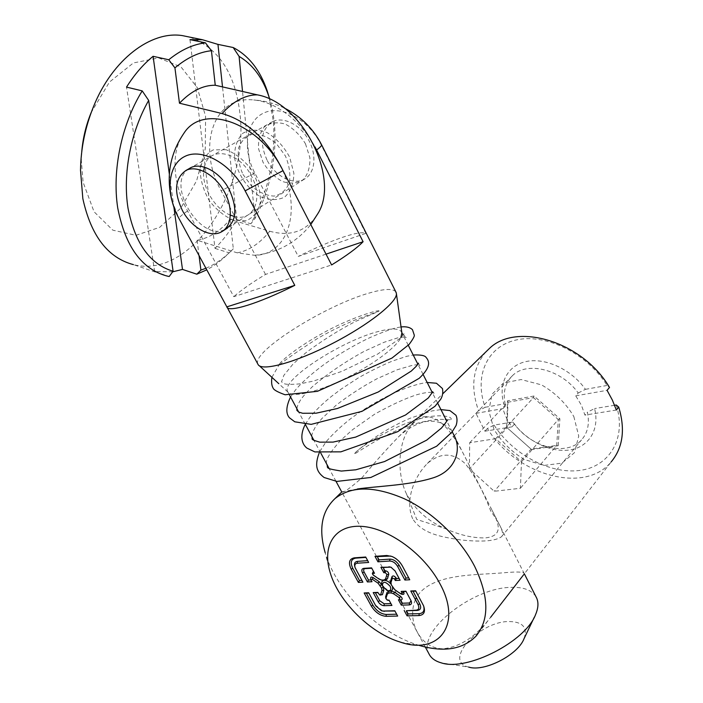 <?xml version="1.0" encoding="UTF-8"?>
<svg xmlns="http://www.w3.org/2000/svg" width="703" height="703" viewBox="0 0 703 703"><rect width="100%" height="100%" fill="white"/><g stroke="black" fill="none" stroke-linecap="round" stroke-linejoin="round"><path stroke-width="0.53" stroke-dasharray="3.52 2.64" d="M423.558 416.817C442.169 414.603 456.502 439.542 466.933 460.764L491.379 508.902C499.235 523.7 503.708 535.774 485.588 537.883C472.776 538.182 459.2 535.018 444.85 528.419C427.846 521.108 415.095 509.693 406.598 494.183C394.049 468.55 399.084 424.92 423.558 416.817M401.879 332.958L401.712 332.343C399.726 328.363 392.379 327.967 379.664 331.166C343.407 339.751 281.613 379.277 287.43 391.176L287.931 392.089C291.903 397.836 315.805 392.687 343.372 379.418C370.92 366.21 396.026 347.739 400.877 337.642M535.976 596.706C531.705 590.054 523.366 586.935 510.949 587.374C472.618 587.69 417.169 631.039 428.795 653.509M524.06 638.64C527.725 627.638 522.909 621.935 509.605 621.54C479.859 620.723 442.354 660.917 468.637 667.085L441.247 662.85M395.815 291.833C392.889 288.388 384.251 288.722 369.901 292.852C326.684 304.663 251.982 351.122 257.773 363.882M183.966 133.175C170.53 151.259 172.639 183.764 187.569 210.97L233.791 296.675L331.605 264.961M326.034 254.143L265.514 274.425C251.586 282.834 241.006 290.251 233.791 296.675M265.514 274.425L221.19 190.829C196.875 148.113 212.605 95.151 253.713 99.975C275.664 101.724 301.016 120.898 314.997 146.874M365.841 233.37L320.946 144.44C308.336 119.071 280.646 104.448 263.309 113.209C245.778 121.601 242.394 149.598 254.767 172.982L298.283 256.428L365.841 233.37C362.414 231.849 354.374 233.264 341.711 237.605C328.925 242.069 314.443 248.344 298.283 256.428M305.489 143.825L309.882 157.692C310.243 166.91 308.019 174.256 303.221 179.722C297.22 183.413 290.295 184.01 282.439 181.497C274.724 177.209 268.265 170.838 263.071 162.384L258.616 148.992C258.01 139.932 259.961 132.516 264.469 126.751C270.312 122.665 277.281 121.786 285.365 124.115C293.406 128.421 300.111 134.985 305.489 143.825M242.948 174.379L251.595 186.146C258.889 192.332 266.358 195.645 273.994 196.093C281.042 194.555 286.13 190.188 289.249 182.982C290.717 174.537 289.425 165.521 285.392 155.925L276.428 143.676C268.792 137.313 261.085 134.071 253.317 133.939C246.314 135.881 241.428 140.547 238.642 147.938C237.509 156.374 238.941 165.187 242.948 174.379M204.38 167.138C208.352 145.539 239.125 150.82 251.577 176.312C263.941 198.791 253.15 222.078 234.38 216.471M230.399 215.144C215.223 209.204 201.998 187.613 203.712 171.295M224.424 229.74C199.511 241.744 164.994 182.692 189.16 168.641M167.05 276.051L133.456 264.644C190.601 279.504 249.433 190.074 239.96 113.851C235.356 73.402 218.554 47.813 189.573 37.083M269.354 98.016L273.441 121.9C275.804 157.999 268.282 191.954 250.857 223.774L254.969 218.563C274.267 182.683 280.602 134.888 269.697 99.141M189.977 39.64L214.995 248.387C223.167 240.215 230.408 230.619 236.718 219.573L250.857 223.774M214.995 248.387L229.16 252.86C222.113 259.969 214.652 265.629 206.779 269.829M172.657 271.833L154.66 271.578L169.186 276.507M93.517 106.584L91.144 112.585L109.44 82.084L133.412 62.936L158.65 57.91L180.996 66.926L197.279 87.629L205.592 116.347L205.267 148.816L196.612 180.776L180.776 208.167L159.669 227.341L135.916 235.303L112.814 230.162L94.044 211.744L83.086 182.2L81.337 160.6L81.741 151.857M254.969 218.563L242.526 91.469M236.718 219.573L222.508 86.9M154.66 271.578L126.522 87.11M169.335 174.063L173.913 207.262M237.245 252.843C248.932 250.699 259.767 243.502 269.759 231.252L230.074 219.433C220.013 231.349 209.011 238.273 197.068 240.215L237.245 252.843L254.591 255.294C287.105 255.4 302.949 211.304 281.297 167.463M269.759 231.252C290.954 236.999 306.965 231.146 317.8 213.712M205.917 268.256C215.628 264.091 224.767 257.606 233.317 248.792L229.16 252.86M197.068 240.215L199.046 255.567M226.032 149.704L213.299 149.862C206.181 153.658 201.796 160.284 200.135 169.739C200.399 180.109 203.457 190.416 209.318 200.663C216.462 209.951 224.591 216.48 233.704 220.267L246.287 220.716C253.598 217.482 258.317 211.181 260.435 201.84C260.541 191.304 257.579 180.627 251.542 169.818C244.029 160.056 235.531 153.351 226.032 149.704M230.074 219.433L233.317 248.792M234.556 157.613C237.078 173.448 247.14 188.676 260.295 196.638C269.275 200.355 277.395 200.513 284.636 197.112C290.603 191.594 293.687 183.65 293.889 173.298L289.671 157.235C283.959 146.681 276.525 138.526 267.368 132.753C258.036 129.203 249.82 129.396 242.737 133.324C237.113 139.299 234.389 147.393 234.556 157.613M412.661 518.796C404.506 499.798 414.656 476.23 427.362 463.497C440.57 452.24 453.277 452.38 465.509 463.927C475.298 476.476 483.69 492.162 490.694 510.976C501.081 525.536 504.657 534.131 501.45 536.776C495.466 541.099 481.915 542.154 460.781 539.939C442.451 537.074 422.468 534.175 412.661 518.796M578.217 392.995L585.441 389.33C571.407 369.409 545.291 357.405 526.319 361.5C507.25 365.455 498.04 383.987 503.849 403.935L505.554 405.877C502.513 393.364 504.833 383.276 512.522 375.613C526.925 360.894 561.504 369.4 578.217 392.995L575.739 395.833L581.451 405.297L584.931 415.095L587.374 412.213C589.773 423.566 587.813 432.802 581.478 439.937C566.873 456.783 531.152 447.574 514.526 424.058L512.777 422.011L494.068 425.087L487.451 428.47C514.42 473.919 583.604 495.307 611.127 461.968L523.682 574.676C526.064 571.978 519.368 571.346 503.576 572.778C476.546 575.282 430.798 572.936 416.422 597.559M505.554 405.877L502.979 408.61C504.675 414.928 507.68 421 511.995 426.835L514.526 424.058M511.995 426.835L484.885 431.194L475.957 413.355L478.558 410.666L485.193 407.274C474.059 376.834 486.414 346.711 515.914 340.032C545.212 333.037 587.023 353.161 607.058 385.464L609.51 387.45M484.885 431.194L487.451 428.47M400.78 642.243L419.252 645.433C378.592 633.605 336.429 591.636 325.199 552.725L330.12 572.435M485.966 351.808C472.741 367.555 470.272 387.168 478.558 410.666M415.394 599.633C406.492 620.591 420.069 648.746 442.969 648.772C460.184 646.988 476.08 636.487 490.65 617.26L476.019 636.127M357.467 488.963L341.939 491.845M341.755 491.986C343.398 493.005 350.173 488.225 362.089 477.645C373.091 464.305 385.147 450.781 398.267 437.081C407.213 428.733 416.413 423.558 425.86 421.536C438.487 419.946 447.723 424.252 453.576 434.472M381.413 580.089L373.908 575.247L372.353 573.323M388.17 590.792L382.054 584.931M391.07 584.263L392.476 586.987M388.091 600.283L385.692 597.954M475.957 413.355L502.979 408.61M575.739 395.833L607.076 390.323M616.346 410.034L584.931 415.095M616.232 404.998C627.006 438.549 609.15 467.17 579.123 470.509C549.157 474.121 512.592 454.006 494.068 425.087M512.777 422.011C525.985 440.517 549.939 452.67 569.202 450.025C588.49 447.503 600.019 429.753 594.571 408.566L587.374 412.213M614.615 405.262L594.571 408.566M423.637 605.96L415.798 591.1M409.744 579.773L402.107 565.186C399.91 561.319 396.835 558.498 392.889 556.723L390.833 556.055M361.922 580.397L354.813 566.662M367.678 560.66L365.92 557.4M362.897 582.181L362.142 580.388M368.653 562.453L367.871 560.643M396.668 614.211L394.945 611.03M382.643 611.039L375.648 605.178L368.838 593.086M396.87 614.202L397.67 616.056M378.671 594.035L377.942 592.699M380.657 595.195L378.469 593.279M382.168 585.291L383.539 587.901M391.923 605.441L389.198 600.415M411.07 600.775L405.939 591.197M410.649 599.65L410.904 600.432M399.093 578.428L400.086 580.265M373.53 571.469L371.782 568.235M371.008 579.913L370.692 578.868M371.984 581.715L371.21 579.905M374.506 573.279L373.732 571.46M399.26 578.42L394.849 570.195L390.754 567.101M394.849 570.195L395.077 570.941M402.116 594.316L395.314 589.817L392.564 586.812L390.806 583.446M585.441 389.33L607.058 385.464M485.193 407.274L503.849 403.935M573.824 416.536L578.745 436.132L574.369 452.758L561.882 463.136L544.034 465.439L524.412 459.525C511.643 451.818 501.511 441.774 494.024 429.401L488.787 410.745L492.056 394.19L503.497 382.977L521.134 379.541L541.547 384.893C555.203 392.757 565.968 403.311 573.824 416.536M558.217 445.711L559.887 418.786L534.034 396.009L507.531 400.798L506.678 427.362L531.53 449.507L558.217 445.711L556.723 445.43L531.064 449.085L506.678 427.362M469.402 468.822L469.701 442.714L495.633 438.716L521.477 461.836L520.378 488.286L494.244 491.283L469.402 468.822L507.135 427.776L507.97 402.213L507.531 400.798M469.701 442.714L507.97 402.213L533.463 397.634L534.034 396.009M559.887 418.786L558.314 419.542L556.723 445.43L520.378 488.286M495.633 438.716L533.463 397.634L558.314 419.542L521.477 461.836M531.53 449.507L531.064 449.085L494.244 491.283M450.764 419.726C454.279 416.413 436.73 412.503 414.252 420.596C392.678 427.064 363.451 444.648 355.867 452.099L354.022 454.235C356.096 453.409 378.829 437.53 399.717 429.34C420.763 420.429 439.999 418.61 444.955 419.621L450.764 419.726M378.996 311.148C380.701 308.793 350.498 317.782 324.812 332.053C296.771 347.264 281.437 360.797 279.68 363.75L279.021 365.463C282.307 361.904 294.952 353.02 316.956 338.828C328.688 331.992 341.421 325.7 355.138 319.953L378.996 311.148M267.008 160.038C259.214 142.34 261.05 129.545 272.527 121.672C283.327 116.18 300.269 124.624 308.652 140.011C317.176 155.319 315.006 173.404 304.469 179.08C293.292 185.724 275.093 176.286 267.008 160.038M187.569 210.97C181.884 214.854 179.019 217.368 178.975 218.51L178.984 218.554M254.767 172.982L221.19 190.829M321.526 144.651L320.946 144.44M373.425 575.239L373.908 575.247M422.661 603.666L422.934 604.466M402.107 565.186L402.353 565.933M355.639 568.876L355.472 568.156M375.841 605.942L375.648 605.178M371.079 580.054L370.894 579.316M379.33 579.254L379.805 579.254M391.14 584.167L391.369 584.931M401.299 593.886L400.851 593.912M395.314 589.817L394.858 589.835M392.564 586.812L392.792 587.576M406.598 494.183L416.765 519.455L444.85 528.419M524.35 573.824L491.379 508.902M466.933 460.764L454.639 436.572M452.214 431.783L446.713 420.956M437.741 403.294L432.389 392.749M423.101 374.462L417.863 364.154M408.285 345.287L403.144 335.173M425.306 647.05L399.919 599.931M399.814 599.729L341.772 492.012M335.999 481.309L329.004 468.321M320.726 452.96L313.942 440.368M305.26 424.261L298.687 412.063M289.61 395.218L287.43 391.176M534.298 617.225L535.66 614.378M287.931 392.089L278.81 383.689M259.354 365.771L258.194 364.708M227.21 307.501L178.975 218.51L171.76 200.162M284.179 107.972C274.539 103.323 264.381 100.661 253.713 99.975M81.337 160.6L80.511 170.223M254.591 255.294C277.632 252.86 296.367 242.623 310.788 224.556M501.45 536.776L581.478 439.937M427.362 463.497L454.235 435.763M454.252 435.746L512.522 375.613M398.267 437.081L442.978 393.61M387.072 590.529L387.951 590.722M382.353 585.889L382.177 585.327M423.197 604.782L423.531 605.705M392.889 556.723L392.089 556.512M355.085 567.637L354.901 566.978M381.439 610.766L382.353 610.951M410.86 600.09L411.185 601.03M380.481 579.861L381.342 580.063M391.712 567.356L390.894 567.154M391.114 584.386L390.965 583.938M355.859 452.099C372.59 437.784 390.78 426.457 410.438 418.127L431.976 410.939L440.948 409.603M319.733 451.554L325.753 442.292C327.343 439.964 336.016 430.763 344.549 423.689C355.243 414.419 370.525 404.735 390.393 394.647C405.095 387.863 417.354 383.812 427.169 382.476M305.287 424.304L309.768 417.529C312.545 413.592 322.642 403.241 332.282 395.771L341.192 389.075L358.389 377.845C370.349 371.079 381.747 365.463 392.599 360.982L406.756 356.298L413.223 355.015M290.55 396.958L295.585 389.866C301.394 382.915 310.199 374.963 322.009 366.008C333.09 357.678 354.163 344.813 371.342 336.974C383.047 332.001 391.378 328.942 396.343 327.783L401.044 326.93M271.903 377.326L279.68 363.75M444.955 419.621L447.846 420.816L446.967 420.051M326.526 463.725C325.445 459.947 330.138 452.178 340.604 440.421L352.581 429.691L374.936 413.988C391.668 404.708 405.754 398.25 417.204 394.62C423.909 392.784 428.918 392.072 432.248 392.476M432.494 392.52L434.111 393.302L432.767 391.773M311.772 436.335C311.868 435.219 311.543 433.848 315.884 426.115L321.596 418.83L335.929 405.394C348.925 395.314 362.722 386.378 377.3 378.583L397.169 369.778L412.802 365.2L416.396 364.787L420.297 365.481C419.972 366.114 419.348 365.332 418.408 363.126M296.842 408.628L297.879 404.823C299.663 401.589 300.102 398.742 312.44 386.624C327.668 373.662 344.892 361.904 364.119 351.368L384.04 342.291L398.706 337.554L404.937 336.869L406.396 337.343C405.666 338.09 404.831 336.992 403.909 334.039M404.058 333.67L400.473 338.029L377.616 354.119L341.878 371.36L313.459 381.079L299.847 383.873C291.648 384.523 286.578 384.515 284.645 383.847L281.516 381.878L283.827 375.367L293.098 363.969L305.164 353.328C320.911 341.394 337.598 330.814 355.217 321.579L377.775 311.719M272.527 121.672L190.741 167.745M304.469 179.08L227.561 227.992M223.097 230.83L221.515 231.832"/><path stroke-width="1.05" d="M400.877 337.642L401.879 332.958M425.306 647.05L428.795 653.509C430.842 657.982 434.999 661.092 441.247 662.85C467.003 671.655 525.879 641.435 535.66 614.378C538.305 608.06 538.647 602.638 536.688 598.112L535.976 596.706M468.637 667.085C484.279 672.217 518.014 654.906 524.06 638.64L534.298 617.225M227.21 307.501L258.194 364.708C262.298 371.509 295.743 362.44 332.343 343.547C368.97 324.733 397.599 301.833 396.395 293.538L395.815 291.833M294.777 285.356C258.317 303.696 227.825 312.932 226.849 306.868L294.777 285.356L245.136 190.856C231.155 163.861 202.209 147.683 184.968 156.356C167.499 164.634 165.363 193.782 178.984 218.554L226.849 306.868M314.997 146.874L363.091 241.727L326.034 254.143M245.136 190.856L283.001 170.653L331.605 264.961C346.799 255.532 357.291 247.79 363.091 241.727M283.001 170.653C259.433 122.322 203.088 102.919 183.966 133.175C170.064 153.685 165.987 176.014 171.76 200.162M234.38 216.471L230.399 215.144M203.712 171.295L204.38 167.138M189.16 168.641C199.81 161.04 220.039 171.435 229.319 189.722C238.001 209.389 236.366 222.728 224.424 229.74M189.573 37.083L182.332 35.598C151.022 30.598 112.427 59.412 93.517 106.584C85.186 127.217 80.854 148.43 80.511 170.223L82.84 198.641C91.03 235.865 107.902 257.869 133.456 264.644M206.779 269.829L196.814 274.188L200.909 270.119L205.917 268.256M173.913 207.262L182.49 269.416L196.814 274.188M182.49 269.416L172.657 271.833M169.186 276.507L167.05 276.051C141.681 269.135 125.231 246.428 117.726 207.921C111.953 170.75 121.47 124.361 142.208 90.88L148.676 100.432C130.477 132.164 122.568 174.502 128.051 208.387C135.038 243.44 150.055 264.39 173.096 271.235L169.186 276.507M168.755 59.755C180.891 49.931 193.123 44.289 205.461 42.839L211.436 50.721C199.142 52.022 186.98 57.743 174.933 67.883L168.755 59.755L153.096 56.302C143.263 64.298 134.405 74.571 126.522 87.11L142.208 90.88M222.508 86.9L217.956 44.386L202.464 39.728L189.977 39.64L205.461 42.839M217.956 44.386L233.194 47.523C248.809 55.73 260.128 70.133 267.149 90.722L269.354 98.016M81.741 151.857C82.875 138.289 86.012 125.196 91.144 112.585M269.697 99.141L268.59 95.678C262.377 77.444 252.544 64.351 239.09 56.389L233.194 47.523M242.526 91.469L239.09 56.389M173.096 271.235L148.676 100.432M153.096 56.302L169.335 174.063M211.436 50.721L215.25 85.248C202.982 85.107 191.058 91.1 179.476 103.218L174.933 67.883M281.297 167.463C266.472 138.676 246.735 120.705 222.104 113.561L179.476 103.218M310.788 224.556L317.8 213.712C340.34 178.931 302.756 102.831 257.351 94.852L215.25 85.248M199.046 255.567L200.909 270.119M611.127 461.968C622.928 447.767 625.459 429.48 618.737 407.107L616.232 404.998L614.615 405.262M442.978 393.61L489.367 348.503C516.239 321.904 582.523 341.245 609.51 387.45L607.076 390.323L612.375 400.095L616.346 410.034L618.737 407.107M325.199 552.725C318.406 529.166 321.684 511.107 335.059 498.532C351.324 485.808 374.418 485.878 404.33 498.77C432.512 512.012 460.201 538.472 474.622 566.302C489.068 596.372 489.534 619.642 476.019 636.127C462.811 649.458 443.892 652.56 419.252 645.433M489.367 348.503L485.966 351.808M490.65 617.26L523.682 574.676M416.422 597.559L415.394 599.633M335.059 498.532L341.755 491.986M453.576 434.472C462.319 449.068 456.045 471.511 431.563 478.33C408.487 485.369 376.553 486.23 357.467 488.963M440.078 584C424.384 553.92 388.434 527.909 361.694 526.362C334.813 524.526 321.869 545.598 330.12 572.435C338.486 601.531 370.578 633.473 400.78 642.243C438.575 655.161 462.548 624.888 440.078 584M371.782 568.235L365.103 568.648C363.556 568.947 363.223 570.08 364.119 572.031L368.477 580.045L367.423 581.952L362.484 572.875C361.289 570.265 361.72 568.762 363.785 568.358L371.579 567.875L374.506 573.279L373.082 573.358L372.643 574.281L373.425 575.239L379.33 579.254L381.808 580.098L384.093 579.984L385.56 578.929L386.949 574.465L385.279 572.646L383.82 572.734L380.885 567.286L390.894 567.154L395.077 570.941L400.086 580.265L395.306 580.511L396.395 578.569L399.093 578.428M372.599 574.14L372.353 573.323L373.53 571.469M392.476 586.987C393.039 589.474 392.239 590.836 390.068 591.091L388.17 590.792M390.191 586.337C385.262 581.144 382.652 580.994 382.353 585.889L387.072 590.529C390.49 591.223 391.527 589.835 390.191 586.337M382.177 585.327L382.054 584.931C381.211 582.189 381.94 580.652 384.251 580.318C386.703 580.379 388.97 581.697 391.07 584.263M385.956 598.798L385.604 596.838L386.975 592.506L388.926 591.144L391.211 591.038L394.55 592.19L400.517 596.258C402.503 598.112 402.714 599.36 401.158 599.984L399.866 599.721L399.55 597.858L393.583 593.789L391.079 592.928L388.794 593.016L387.327 594.044L385.956 598.367L387.195 600.098L388.882 600.424L387.511 600.16M406.413 610.731L416.132 610.178C418.883 609.773 419.524 607.928 418.065 604.624L419.735 603.763C421.492 607.726 420.719 609.949 417.406 610.432L406.413 610.731L408.144 613.93L419.146 613.666C423.329 613.253 424.823 610.679 423.637 605.96M415.798 591.1L413.03 591.223L419.735 603.763M413.03 591.223L410.763 590.986L415.622 590.784L423.531 605.705C425.64 611.68 424.129 614.967 419.023 615.573L407.072 615.846L408.144 613.93M404.19 610.503L407.072 615.846M390.833 556.055L377.247 556.591L379.022 559.869L389.901 559.122C393.592 559.28 396.694 561.363 399.207 565.37L405.991 578.059L408.751 577.91M379.022 559.869L377.942 561.82L389.761 561.02L389.901 559.122M399.207 565.37L397.511 566.24L404.893 580.019L405.991 578.059M404.893 580.019L409.744 579.773L402.353 565.933C399.902 561.627 396.483 558.49 392.089 556.512L386.791 555.493L374.989 556.345L377.942 561.82M377.247 556.591L374.989 556.345M397.511 566.24C395.42 562.901 392.836 561.161 389.761 561.02M365.92 557.4L355.63 558.147C351.043 559.087 350.094 562.479 352.792 568.323L359.444 580.529L361.922 580.397M354.901 566.978L354.813 566.662C353.934 563.542 354.787 561.776 357.388 561.372L367.678 560.66M352.792 568.323L351.166 569.158C348.161 562.672 349.206 558.894 354.303 557.839L365.709 557.022L368.653 562.453L357.229 563.226C355.068 563.56 354.356 565.027 355.085 567.637L362.897 582.181L358.398 582.418L359.444 580.529M351.166 569.158L358.398 582.418M394.945 611.03L382.643 611.039M368.838 593.086L366.36 593.191L372.942 605.257C376.527 610.942 380.964 614.018 386.255 614.466L396.668 614.211M366.36 593.191L364.163 592.972L368.671 592.778L375.841 605.942L381.439 610.766L384.541 611.311M364.163 592.972L371.325 606.083C375.314 612.401 380.244 615.81 386.114 616.32L397.67 616.056L394.796 610.758L383.258 611.065M383.539 587.901L383.776 590.327L382.423 594.65L380.077 595.063M377.942 592.699L373.205 592.585L377.775 592.392L379.769 594.993L382.423 594.65M367.423 581.952L371.984 581.715L370.982 579.834L372.23 579.219L378.109 583.226L381.58 588.086L381.993 590.397L380.648 594.729M375.411 592.805L379.725 600.749L384.198 603.824L390.93 603.605M373.205 592.585L378.1 601.583C379.708 604.132 381.694 605.503 384.058 605.687L384.198 603.824M387.599 600.16L389.031 600.116L391.923 605.441L384.058 605.687M406.114 591.513L401.158 591.399L405.939 591.197L411.185 601.03C411.967 603.359 411.369 604.642 409.383 604.896L401.299 605.142L402.371 603.227L409.515 602.989L411.07 600.775M401.158 599.984L398.408 599.773L401.299 605.142M400.64 600.002L402.371 603.227M390.754 567.101L383.144 567.523L384.901 570.792L385.42 570.757C387.573 571.223 388.68 572.435 388.75 574.404L387.362 578.859L385.393 580.265L381.413 580.089M368.477 580.045L371.008 579.913M370.938 579.703L370.692 578.868C370.402 577.075 371.237 576.662 373.196 577.629L379.075 581.645L382.168 585.291M383.144 567.523L380.885 567.286M384.901 570.792L383.82 572.734M390.965 583.938L390.596 581.047L392.002 576.601C393.065 575.397 394.427 575.854 396.07 577.963L396.395 578.569M396.07 577.963L394.401 578.824L392.362 578.138L390.956 582.585L391.369 584.931L394.858 589.835L400.851 593.912L403.733 592.225C404.392 593.982 403.856 594.676 402.116 594.316L401.598 594.202M403.408 591.627L403.733 592.225M410.763 590.986L418.065 604.624M394.401 578.824L395.306 580.511M401.158 591.399L402.063 593.077M399.866 599.721L398.408 599.773M182.393 210.478C173.562 191.638 174.792 178.263 186.093 170.363C196.831 164.941 214.582 174.423 223.906 190.926C233.37 207.341 232.008 226.278 221.515 231.832C210.425 238.379 191.436 227.807 182.393 210.478M316.622 149.967C320.067 147.402 321.746 145.714 321.658 144.923L321.526 144.651M257.351 94.852C251.551 94.782 245.619 96.329 239.556 99.492C233.484 102.691 227.667 107.383 222.104 113.561M373.082 573.358L373.223 571.486M385.956 598.367L385.604 596.838M416.132 610.178L417.406 610.432M419.146 613.666L419.023 615.573M388.118 555.809L386.791 555.493M355.63 558.147L354.303 557.839M357.229 563.226L357.388 561.372M386.255 614.466L386.114 616.32M372.942 605.257L371.325 606.083M381.993 590.397L383.776 590.327M381.58 588.086L383.1 587.313M378.1 601.583L379.725 600.749M387.327 594.044L386.975 592.506M388.794 593.016L388.926 591.144M409.515 602.989L409.383 604.896M400.517 596.258L399.55 597.858M394.55 592.19L393.583 593.789M391.079 592.928L391.211 591.038M372.23 579.219L373.196 577.629M362.484 572.875L364.119 572.031M363.785 568.358L365.103 568.648M383.117 580.379L381.808 580.098M390.227 567.075L388.908 566.776M385.42 570.757L385.279 572.646M388.75 574.404L386.949 574.465M387.362 578.859L385.56 578.929M385.393 580.265L384.093 579.984M392.002 576.601L392.362 578.138M390.596 581.047L390.956 582.585M380.156 585.467L381.808 584.624M378.109 583.226L379.075 581.645M536.688 598.112L524.35 573.824M454.639 436.572L452.214 431.783M446.713 420.956L437.741 403.294M432.389 392.749L423.101 374.462M417.863 364.154L408.285 345.287M403.144 335.173L401.826 332.581M341.772 492.012L335.999 481.309M329.004 468.321L320.726 452.96M313.942 440.368L305.26 424.261M298.687 412.063L289.61 395.218M401.94 333.398L396.395 293.538M278.81 383.689L259.354 365.771M396.202 292.589L321.658 144.923C313.23 128.552 300.743 116.241 284.179 107.972M202.464 39.728L182.332 35.598M268.59 95.678L267.149 90.722M440.948 409.603L449.911 410.587L455.975 415.271C457.301 418.162 457.337 421.563 456.098 425.482L451.959 432.108L436.651 446.22L370.815 477.469L336.913 481.414L324.136 477.513C316.745 471.968 314.021 465.773 319.733 451.554M427.169 382.476L436.449 383.24L442.468 388.566C443.189 392.52 442.6 396.097 440.684 399.304L434.981 406.29L397.678 431.695L340.876 451.844L314.891 451.924L306.921 448.11C302.246 444.481 299.135 436.378 305.287 424.304M413.223 355.015C420.543 354.69 424.814 355.472 426.036 357.344C429.621 361.474 431.027 367.036 419.225 378.284L361.931 411.36L311.165 424.366L294.777 421.8L289.451 417.775C285.655 413.478 286.024 406.536 290.55 396.958M401.044 326.93C406.264 326.385 410.086 327.317 412.494 329.725L414.295 335.19C414.577 336.324 412.837 339.417 409.067 344.47L392.002 358.038L317.431 391.325L285.093 394.761C277.562 392.081 273.546 389.796 273.028 387.915C271.648 385.613 271.27 382.081 271.903 377.326M446.967 420.051C447.565 420.28 445.728 422.951 441.44 428.074L426.703 440.122L384.585 461.537L355.815 469.797L341.306 471.072C322.457 468.005 329.18 468.013 326.526 463.725M432.767 391.773L428.294 397.977L405.561 414.981L355.656 437.099L333.046 442.099L319.724 442.161C308.907 438.9 313.274 439.542 311.772 436.335M418.408 363.126L416.132 366.395L411.308 371.043L378.232 392.002L337.431 408.496L316.034 413.215L302.685 413.267L298.793 412.116L296.894 410.35L296.842 408.628M190.741 167.745L186.093 170.363M227.561 227.992L223.097 230.83"/></g></svg>
